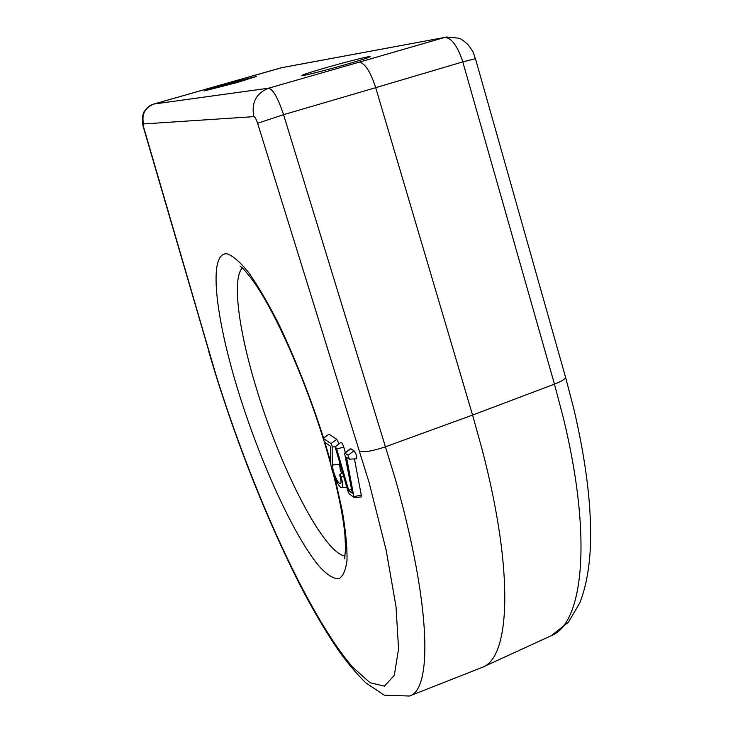 <?xml version="1.0" encoding="UTF-8"?>
<svg xmlns="http://www.w3.org/2000/svg" width="733" height="733" viewBox="0 0 733 733"><rect width="100%" height="100%" fill="white"/><g stroke="black" fill="none" stroke-linecap="round" stroke-linejoin="round"><path stroke-width="1.1" d="M550.904 635.85L551.253 635.694C582.772 623.691 593.171 539.396 563.036 416.656L554.45 384.138L462.789 61.874L375.708 87.685L472.565 415.07L481.819 448.284C514.731 573.563 509.792 657.309 482.717 667.158L409.5 696.02L384.275 695.205L365.804 682.835C357.127 674.342 348.422 664.116 339.691 652.15C326.423 632.918 313.055 610.277 299.568 584.228C267.252 520.045 239.15 449.705 215.255 373.216M325.553 67.802C310.545 72.146 302.647 74.72 301.849 75.526C301.364 76.443 325.699 70.359 346.791 64.257C361.167 60.088 368.919 57.577 370.046 56.716C371.274 55.561 346.581 61.728 325.553 67.802M224.307 84.68L204.305 90.947L236.732 82.609L256.468 76.434L224.307 84.68M339.929 476.019C341.111 480.298 341.331 482.873 340.579 483.753C338.509 483.606 336.099 479.4 333.35 471.154L332.232 465.052L332.131 445.884L330.986 443.593L323.143 438.343L324.389 442.045L330.702 446.397L330.638 461.946C330.336 468.983 338.6 488.389 341.615 487.656C343.117 487.161 342.971 483.588 341.147 476.936L339.81 474.59L339.929 476.019M341.551 473.243L340.167 469.303L339.324 461.442M339.077 443.832L336.759 439.324L328.998 434.174L323.143 438.343C305.899 382.8 280.592 324.481 260.71 292.403C249.119 273.849 240.827 266.299 241.377 267.142L240.021 266.042M446.47 37.017L458.702 38.189C460.406 38.409 463.467 40.535 467.901 44.557C474.599 53.326 472.803 52.043 475.451 58.686L462.789 61.874C457.52 45.849 451.482 37.704 444.684 37.438L281.051 67.821M344.739 454.039L352.298 493.245L348.743 490.56L336.713 449.027L335.366 446.681L335.485 448.175L348.028 491.458L349.192 493.804L353.993 497.414L346.544 457.31L349.302 459.16L348.047 455.23L344.968 453.131L344.739 454.039M356.293 458.693L356.577 458.803C357.108 456.622 356.256 453.947 354.03 450.786L350.493 448.678L344.767 453.104M353.993 497.414L361.094 497.001L361.287 495.206L354.442 458.904M345.371 452.646L343.777 447.112C342.723 443.96 341.798 442.375 340.992 442.356L335.366 446.681M348.743 490.56L351.464 488.938M217.783 85.788L153.857 104.04L268.571 88.198C273.052 89.215 278.045 98.048 283.561 114.678L395.628 480.042C431.517 607.648 432.168 689.89 409.5 696.02M359.051 62.213L268.571 88.198C256.147 93.265 251.227 102.748 253.82 116.648L143.521 123.941C143.1 124.234 143.274 125.81 144.062 128.66L215.584 373.619C251.584 489.662 307.484 614.465 352.426 666.92L370.018 682.707L384.404 686.143L394.336 675.313L398.56 648.888L396.022 606.658L386.135 550.052L369.047 482.369L257.604 123.263L283.561 114.678L375.708 87.685C370.312 71.339 364.759 62.846 359.051 62.213L444.684 37.438L281.289 67.748L218.003 85.724M153.646 104.104L153.857 104.04C144.978 107.604 141.533 114.238 143.521 123.941M209.226 352.426L143.75 128.394M359.784 451.308C364.713 452.444 373.39 450.896 385.815 446.672L472.565 415.07L554.45 384.138C561.835 381.252 565.528 378.924 565.528 377.156L565.491 377.037M242.302 267.948C231.793 279.117 238.811 330.565 255.954 386.877C279.511 466.316 323.363 553.305 345.087 556.045M324.948 442.43L330.638 461.827M334.963 478.053L342.439 511.671C345.774 531.581 347.295 547.826 346.993 560.406C345.692 570.631 342.861 576.779 338.499 578.841C333.414 578.649 327.33 574.864 320.248 567.507C294.391 537.775 259.619 460.984 237.684 389.278C215.273 316.363 207.842 251.685 227.148 253.82C233.103 255.872 240.397 262.295 249.028 273.07C258.3 286.356 268.251 303.453 278.87 324.353C295.39 358.987 310.288 396.874 323.574 438.013M330.986 443.593L336.759 439.324M344.968 453.131L350.915 448.715M348.047 455.23L354.03 450.786M354.085 496.525L361.287 495.206M336.713 449.027L343.777 447.112M144.062 128.66L143.741 128.348C141.515 122.356 142.559 112.644 144.529 111.26C146.682 107.696 149.752 105.295 153.747 104.068L282.599 67.445M323.317 438.361L328.998 434.174M332.342 447.038L335.311 446.754M332.232 465.052L339.287 464.365M341.147 476.936L343.621 476.258M257.604 123.263C256.229 119.167 254.965 116.959 253.82 116.648M215.236 373.152L208.832 351.831M475.451 58.686L565.528 377.156L573.673 408.263C586.547 463.128 592.099 509.948 590.312 548.705C589.13 570.045 585.64 588.058 579.849 602.746L568.524 622.088L551.253 635.694L482.717 667.158M327.422 452.444L330.867 464.612M333.313 473.848C339.526 498.623 343.374 518.762 344.876 534.265L345.582 548.513L344.592 558.812M349.302 459.16L356.577 458.803M339.81 474.59L342.522 472.483M341.615 487.656L346.837 487.363M327.376 452.27L324.288 441.962"/></g></svg>
